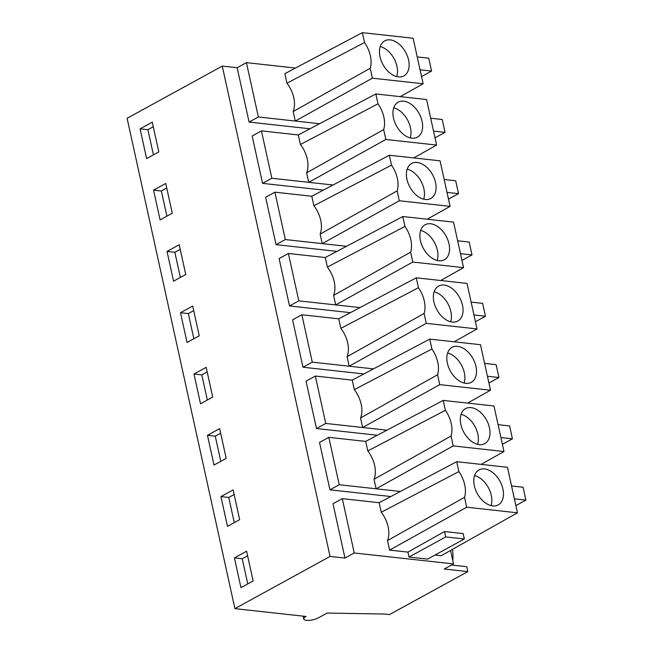 <?xml version="1.0" encoding="UTF-8"?>
<svg xmlns="http://www.w3.org/2000/svg" width="653" height="653" viewBox="0 0 653 653"><rect width="100%" height="100%" fill="white"/><g stroke="black" fill="none" stroke-linecap="round" stroke-linejoin="round"><path stroke-width="0.98" d="M303.123 616.154L303.751 619.02A8.677 2.734 167.6 0 1 306.02 616.473L234.909 608.637L330.059 556.429L344.955 558.07L333.006 503.732L342.294 498.639L379.181 502.704L381.279 512.23A25.034 16.194 61.2 0 1 387.507 540.562L389.596 550.087L407.937 552.111L409.023 557.05L427.642 559.107L464.324 538.978L463.14 533.591L444.522 531.534L407.937 552.111M344.955 558.07L354.236 552.977L342.294 498.639M390.845 496.533L329.953 489.823L319.529 442.44L328.818 437.347L365.704 441.412L367.802 450.937A25.034 16.194 61.2 0 1 374.03 479.269L376.12 488.795L339.234 484.73L328.818 437.347M377.369 435.241L316.476 428.531L306.053 381.148L315.342 376.055L352.228 380.119L354.326 389.645A25.034 16.194 61.2 0 1 360.554 417.977L362.644 427.503L325.757 423.438L315.342 376.055M363.892 373.949L303 367.239L292.577 319.856L301.866 314.762L338.752 318.835L340.85 328.353A25.034 16.194 61.2 0 1 347.078 356.685L349.167 366.211L312.281 362.146L301.866 314.762M350.416 312.656L289.524 305.947L279.109 258.564L288.389 253.47L325.276 257.543L327.373 267.061A25.034 16.194 61.2 0 1 333.601 295.393L335.699 304.918L298.805 300.853L288.389 253.47M336.94 251.364L276.048 244.655L265.632 197.271L274.913 192.178L311.799 196.251L313.897 205.768A25.034 16.194 61.2 0 1 320.125 234.101L322.223 243.626L285.328 239.561L274.913 192.178M323.464 190.08L262.571 183.362L252.156 135.979L261.437 130.886L298.323 134.959L300.421 144.484A25.034 16.194 61.2 0 1 306.649 172.816L308.747 182.334L271.852 178.269L261.437 130.886M309.987 128.788L249.095 122.07L237.145 67.732L246.434 62.639L295.466 68.051M330.059 556.429L222.257 66.092L237.145 67.732M303.751 619.02A8.677 2.734 167.6 0 0 309.383 620.35A8.677 2.734 167.6 0 0 318.427 617.844L327.137 613.069L384.527 614.04L389.49 614.587L467.826 571.612L466.74 566.706L451.509 565.033M354.236 552.977L453.525 563.923L444.244 569.016L467.826 571.612M517.462 512.817L466.699 507.218L464.528 497.333A25.034 16.194 61.2 0 0 458.863 471.58L456.692 461.687L507.446 467.287L517.462 512.817L441.077 555.76L434.963 555.091M453.525 563.923L450.562 550.43M400.256 96.636L423.128 83.772L372.365 78.172L370.194 68.287L293.173 111.524L295.27 121.042L258.376 116.977L246.434 62.639M293.173 111.524A25.034 16.194 61.2 0 0 286.945 83.192L284.847 73.667L362.358 32.65L364.529 42.535L286.945 83.192M329.953 489.823L339.234 484.73M316.476 428.531L325.757 423.438M303 367.239L312.281 362.146M289.524 305.947L298.805 300.853M276.048 244.655L285.328 239.561M262.571 183.362L271.852 178.269M249.095 122.07L258.376 116.977M234.909 608.637L127.098 118.299L222.257 66.092M240.957 587.651L253.135 580.966L246.597 551.197L234.411 557.882L240.957 587.651M200.528 403.774L212.715 397.089L206.168 367.329L193.982 374.014L200.528 403.774M192.692 306.037L180.506 312.722L187.052 342.482L199.238 335.797L192.692 306.037M227.481 526.359L239.667 519.674L233.121 489.913L220.934 496.598L227.481 526.359M214.004 465.067L226.191 458.382L219.645 428.621L207.458 435.306L214.004 465.067M153.553 190.137L160.099 219.898L172.286 213.213L165.74 183.452L153.553 190.137L161.373 191.002L166.907 216.159M185.762 274.505L179.216 244.744L167.029 251.429L173.576 281.19L185.762 274.505M146.623 158.606L158.81 151.92L152.263 122.16L140.077 128.845L146.623 158.606M452.488 549.344A34.707 24.112 96.3 0 1 452.782 560.56M452.26 564.616A34.707 24.112 96.3 0 1 452.17 565.098M298.323 134.959L375.834 93.942L426.597 99.542L436.604 145.064L413.733 157.928M311.799 196.251L389.31 155.234L440.073 160.834L450.08 206.356L427.209 219.22M325.276 257.543L402.787 216.527L453.549 222.118L463.557 267.648L440.685 280.512M338.752 318.835L416.263 277.819L467.026 283.41L477.033 328.941L454.153 341.797M352.228 380.119L429.739 339.111L480.494 344.702L490.509 390.233L467.63 403.089M365.704 441.412L443.216 400.403L493.97 405.995L503.985 451.525L481.106 464.381M466.699 507.218L389.596 550.087M464.324 538.978L445.705 536.929L409.023 557.05M445.705 536.929L444.522 531.534M464.528 497.333L387.507 540.562M458.863 471.58L381.279 512.23M379.181 502.704L456.692 461.687M372.365 78.172L295.27 121.042L319.554 123.719M370.194 68.287A25.034 16.194 61.2 0 0 364.529 42.535M423.128 83.772L413.12 38.249L362.358 32.65M503.985 451.525L453.223 445.926L376.12 488.795L400.411 491.472M490.509 390.233L439.747 384.633L362.644 427.503L386.935 430.18M477.033 328.941L426.27 323.341L349.167 366.211L373.459 368.888M463.557 267.648L412.794 262.049L335.699 304.918L359.983 307.596M450.08 206.356L399.318 200.757L322.223 243.626L346.506 246.303M436.604 145.064L385.841 139.464L308.747 182.334L333.03 185.011M234.411 557.882L242.23 558.748L247.765 583.913M242.23 558.748L247.609 555.801M193.982 374.014L201.801 374.871L207.336 400.036M201.801 374.871L207.181 371.924M180.506 312.722L188.325 313.579L193.704 310.632M188.325 313.579L193.859 338.744M220.934 496.598L228.754 497.455L234.288 522.62M228.754 497.455L234.133 494.509M207.458 435.306L215.278 436.163L220.812 461.328M215.278 436.163L220.657 433.217M161.373 191.002L166.752 188.048M167.029 251.429L174.849 252.287L180.383 277.452M174.849 252.287L180.228 249.34M140.077 128.845L147.896 129.71L153.431 154.867M147.896 129.71L153.275 126.755M385.841 139.464L383.67 129.58A25.034 16.194 61.2 0 0 378.005 103.827L375.834 93.942M397.195 127.164A19.957 12.905 61.2 0 0 417.373 137.171A19.957 12.905 61.2 0 0 418.344 112.185A19.957 12.905 61.2 0 0 398.167 102.178A19.957 12.905 61.2 0 0 397.195 127.164M433.535 131.09L445.044 132.355L435.02 137.856M445.044 132.355L442.22 119.491L430.702 118.217M399.318 200.757L397.146 190.872A25.034 16.194 61.2 0 0 391.482 165.119L389.31 155.234M410.672 188.456A19.957 12.905 61.2 0 0 430.849 198.463A19.957 12.905 61.2 0 0 431.821 173.478A19.957 12.905 61.2 0 0 411.643 163.47A19.957 12.905 61.2 0 0 410.672 188.456M447.003 192.382L458.52 193.647L448.497 199.149M458.52 193.647L455.696 180.775L444.179 179.51M412.794 262.049L410.623 252.164A25.034 16.194 61.2 0 0 404.958 226.411L402.787 216.527M424.148 249.748A19.957 12.905 61.2 0 0 444.326 259.755A19.957 12.905 61.2 0 0 445.297 234.77A19.957 12.905 61.2 0 0 425.119 224.763A19.957 12.905 61.2 0 0 424.148 249.748M460.479 253.674L471.997 254.939L461.973 260.441M471.997 254.939L469.172 242.067L457.655 240.802M426.27 323.341L424.099 313.456A25.034 16.194 61.2 0 0 418.434 287.704L416.263 277.819M437.624 311.04A19.957 12.905 61.2 0 0 457.802 321.047A19.957 12.905 61.2 0 0 458.773 296.062A19.957 12.905 61.2 0 0 438.596 286.055A19.957 12.905 61.2 0 0 437.624 311.04M473.956 314.958L485.473 316.232L475.449 321.733M485.473 316.232L482.64 303.359L471.131 302.094M439.747 384.633L437.575 374.749A25.034 16.194 61.2 0 0 431.911 348.996L429.739 339.111M451.101 372.332A19.957 12.905 61.2 0 0 471.27 382.34A19.957 12.905 61.2 0 0 472.25 357.354A19.957 12.905 61.2 0 0 452.072 347.339A19.957 12.905 61.2 0 0 451.101 372.332M487.432 376.25L498.949 377.524L488.926 383.025M498.949 377.524L496.117 364.652L484.608 363.386M453.223 445.926L451.052 436.041A25.034 16.194 61.2 0 0 445.387 410.288L443.216 400.403M464.577 433.616A19.957 12.905 61.2 0 0 484.746 443.632A19.957 12.905 61.2 0 0 485.726 418.646A19.957 12.905 61.2 0 0 465.548 408.631A19.957 12.905 61.2 0 0 464.577 433.616M500.908 437.543L512.425 438.816L502.402 444.318M512.425 438.816L509.593 425.944L498.084 424.679M478.053 494.909A19.957 12.905 61.2 0 0 498.223 504.924A19.957 12.905 61.2 0 0 499.202 479.939A19.957 12.905 61.2 0 0 479.024 469.923A19.957 12.905 61.2 0 0 478.053 494.909M514.384 498.835L525.902 500.108L515.878 505.61M525.902 500.108L523.069 487.236L511.56 485.971M383.719 65.871A19.957 12.905 61.2 0 0 403.897 75.879A19.957 12.905 61.2 0 0 404.868 50.893A19.957 12.905 61.2 0 0 384.69 40.886A19.957 12.905 61.2 0 0 383.719 65.871M420.059 69.798L431.568 71.063L421.544 76.564M431.568 71.063L428.743 58.199L417.226 56.925M451.052 436.041L374.03 479.269M445.387 410.288L367.802 450.937M437.575 374.749L360.554 417.977M431.911 348.996L354.326 389.645M424.099 313.456L347.078 356.685M418.434 287.704L340.85 328.353M410.623 252.164L333.601 295.393M404.958 226.411L327.373 267.061M397.146 190.872L320.125 234.101M391.482 165.119L313.897 205.768M383.67 129.58L306.649 172.816M378.005 103.827L300.421 144.484M410.215 137.881A19.957 12.905 61.2 0 0 406.737 118.552A19.957 12.905 61.2 0 0 393.726 107.835M423.683 199.173A19.957 12.905 61.2 0 0 420.214 179.844A19.957 12.905 61.2 0 0 407.203 169.127M437.159 260.465A19.957 12.905 61.2 0 0 433.69 241.137A19.957 12.905 61.2 0 0 420.679 230.419M450.635 321.758A19.957 12.905 61.2 0 0 447.166 302.429A19.957 12.905 61.2 0 0 434.155 291.711M464.112 383.05A19.957 12.905 61.2 0 0 460.643 363.721A19.957 12.905 61.2 0 0 447.632 353.004M477.588 444.342A19.957 12.905 61.2 0 0 474.119 425.013A19.957 12.905 61.2 0 0 461.108 414.296M491.064 505.634A19.957 12.905 61.2 0 0 487.595 486.305A19.957 12.905 61.2 0 0 474.584 475.58M396.738 76.589A19.957 12.905 61.2 0 0 393.269 57.26A19.957 12.905 61.2 0 0 380.25 46.543"/></g></svg>
